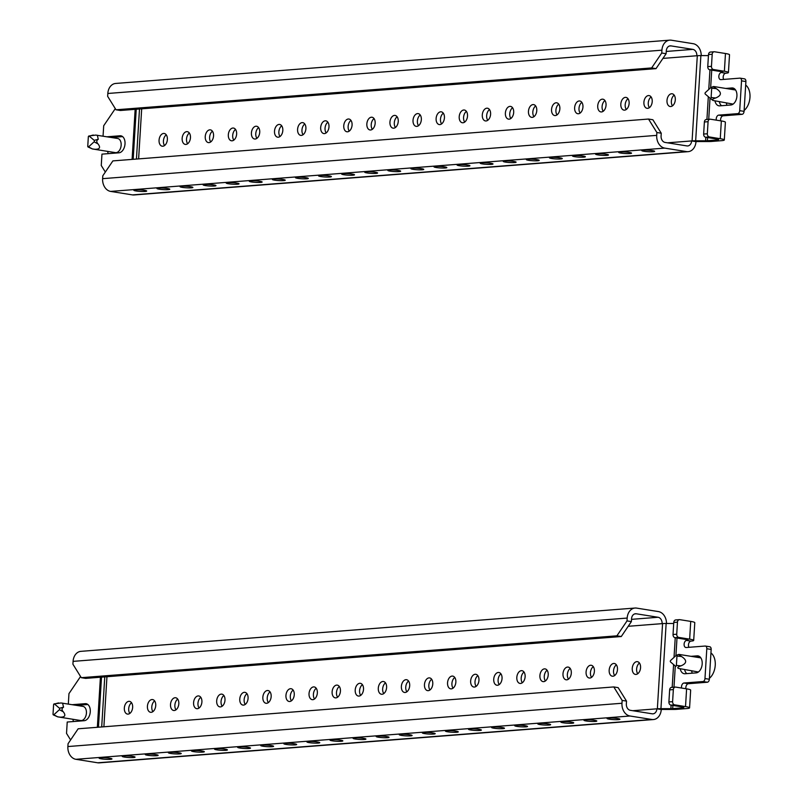 <?xml version="1.0" encoding="UTF-8"?>
<svg xmlns="http://www.w3.org/2000/svg" width="803" height="803" viewBox="0 0 803 803"><rect width="100%" height="100%" fill="white"/><g stroke="black" fill="none" stroke-linecap="round" stroke-linejoin="round"><path stroke-width="1.2" d="M725.761 88.44L731.904 87.959A8.592 5.47 99.1 0 1 732.737 87.989A8.592 5.47 99.1 0 1 736.923 96.039A8.592 5.47 99.1 0 1 730.86 104.992L719.779 105.855A8.592 5.47 99.1 0 1 718.946 105.825A8.592 5.47 99.1 0 1 715.031 101.228M649.386 107.662A6.444 4.095 99.1 0 1 648.272 102.975A6.444 4.095 99.1 0 1 651.092 96.942M643.906 102.272A6.444 4.095 99.1 0 1 649.075 95.587A6.444 4.095 99.1 0 1 652.217 101.63A6.444 4.095 99.1 0 1 647.047 108.315A6.444 4.095 99.1 0 1 643.906 102.272M672.472 105.855A6.444 4.095 99.1 0 1 671.358 101.168A6.444 4.095 99.1 0 1 674.179 95.135M666.992 100.475A6.444 4.095 99.1 0 1 672.161 93.78A6.444 4.095 99.1 0 1 675.303 99.823A6.444 4.095 99.1 0 1 670.134 106.508A6.444 4.095 99.1 0 1 666.992 100.475M626.3 109.459A6.444 4.095 99.1 0 1 625.176 104.771A6.444 4.095 99.1 0 1 628.006 98.739M620.819 104.079A6.444 4.095 99.1 0 1 625.989 97.394A6.444 4.095 99.1 0 1 629.13 103.426A6.444 4.095 99.1 0 1 623.951 110.121A6.444 4.095 99.1 0 1 620.819 104.079M603.214 111.266A6.444 4.095 99.1 0 1 602.089 106.578A6.444 4.095 99.1 0 1 604.92 100.546M597.723 105.886A6.444 4.095 99.1 0 1 602.902 99.191A6.444 4.095 99.1 0 1 606.044 105.233A6.444 4.095 99.1 0 1 600.865 111.918A6.444 4.095 99.1 0 1 597.723 105.886M580.127 113.072A6.444 4.095 99.1 0 1 579.003 108.385A6.444 4.095 99.1 0 1 581.834 102.352M574.637 107.682A6.444 4.095 99.1 0 1 579.806 100.997A6.444 4.095 99.1 0 1 582.948 107.04A6.444 4.095 99.1 0 1 577.779 113.725A6.444 4.095 99.1 0 1 574.637 107.682M557.031 114.879A6.444 4.095 99.1 0 1 555.917 110.192A6.444 4.095 99.1 0 1 558.747 104.149M551.551 109.489A6.444 4.095 99.1 0 1 556.72 102.804A6.444 4.095 99.1 0 1 559.862 108.847A6.444 4.095 99.1 0 1 554.692 115.532A6.444 4.095 99.1 0 1 551.551 109.489M533.945 116.676A6.444 4.095 99.1 0 1 532.831 111.988A6.444 4.095 99.1 0 1 535.661 105.956M528.464 111.296A6.444 4.095 99.1 0 1 533.634 104.611A6.444 4.095 99.1 0 1 536.775 110.643A6.444 4.095 99.1 0 1 531.606 117.338A6.444 4.095 99.1 0 1 528.464 111.296M510.859 118.483A6.444 4.095 99.1 0 1 509.744 113.795A6.444 4.095 99.1 0 1 512.575 107.763M505.378 113.103A6.444 4.095 99.1 0 1 510.547 106.408A6.444 4.095 99.1 0 1 513.689 112.45A6.444 4.095 99.1 0 1 508.52 119.135A6.444 4.095 99.1 0 1 505.378 113.103M487.772 120.289A6.444 4.095 99.1 0 1 486.658 115.602A6.444 4.095 99.1 0 1 489.479 109.569M482.292 114.899A6.444 4.095 99.1 0 1 487.461 108.214A6.444 4.095 99.1 0 1 490.603 114.257A6.444 4.095 99.1 0 1 485.434 120.942A6.444 4.095 99.1 0 1 482.292 114.899M464.686 122.096A6.444 4.095 99.1 0 1 463.572 117.409A6.444 4.095 99.1 0 1 466.392 111.366M459.206 116.706A6.444 4.095 99.1 0 1 464.375 110.021A6.444 4.095 99.1 0 1 467.517 116.054A6.444 4.095 99.1 0 1 462.347 122.749A6.444 4.095 99.1 0 1 459.206 116.706M441.6 123.893A6.444 4.095 99.1 0 1 440.476 119.205A6.444 4.095 99.1 0 1 443.306 113.173M436.119 118.513A6.444 4.095 99.1 0 1 441.289 111.828A6.444 4.095 99.1 0 1 444.43 117.86A6.444 4.095 99.1 0 1 439.251 124.555A6.444 4.095 99.1 0 1 436.119 118.513M418.514 125.7A6.444 4.095 99.1 0 1 417.389 121.012A6.444 4.095 99.1 0 1 420.22 114.98M413.023 120.32A6.444 4.095 99.1 0 1 418.202 113.624A6.444 4.095 99.1 0 1 421.344 119.667A6.444 4.095 99.1 0 1 416.165 126.352A6.444 4.095 99.1 0 1 413.023 120.32M395.427 127.506A6.444 4.095 99.1 0 1 394.303 122.819A6.444 4.095 99.1 0 1 397.134 116.786M389.937 122.116A6.444 4.095 99.1 0 1 395.106 115.431A6.444 4.095 99.1 0 1 398.248 121.474A6.444 4.095 99.1 0 1 393.079 128.159A6.444 4.095 99.1 0 1 389.937 122.116M372.331 129.313A6.444 4.095 99.1 0 1 371.217 124.626A6.444 4.095 99.1 0 1 374.047 118.583M366.851 123.923A6.444 4.095 99.1 0 1 372.02 117.238A6.444 4.095 99.1 0 1 375.162 123.271A6.444 4.095 99.1 0 1 369.992 129.966A6.444 4.095 99.1 0 1 366.851 123.923M349.245 131.11A6.444 4.095 99.1 0 1 348.131 126.422A6.444 4.095 99.1 0 1 350.961 120.39M343.764 125.73A6.444 4.095 99.1 0 1 348.934 119.035A6.444 4.095 99.1 0 1 352.075 125.077A6.444 4.095 99.1 0 1 346.906 131.772A6.444 4.095 99.1 0 1 343.764 125.73M326.159 132.917A6.444 4.095 99.1 0 1 325.044 128.229A6.444 4.095 99.1 0 1 327.875 122.197M320.678 127.536A6.444 4.095 99.1 0 1 325.847 120.841A6.444 4.095 99.1 0 1 328.989 126.884A6.444 4.095 99.1 0 1 323.82 133.569A6.444 4.095 99.1 0 1 320.678 127.536M303.072 134.723A6.444 4.095 99.1 0 1 301.958 130.036A6.444 4.095 99.1 0 1 304.779 124.003M297.592 129.333A6.444 4.095 99.1 0 1 302.761 122.648A6.444 4.095 99.1 0 1 305.903 128.691A6.444 4.095 99.1 0 1 300.734 135.376A6.444 4.095 99.1 0 1 297.592 129.333M279.986 136.53A6.444 4.095 99.1 0 1 278.872 131.833A6.444 4.095 99.1 0 1 281.692 125.8M274.506 131.14A6.444 4.095 99.1 0 1 279.675 124.455A6.444 4.095 99.1 0 1 282.817 130.487A6.444 4.095 99.1 0 1 277.647 137.183A6.444 4.095 99.1 0 1 274.506 131.14M256.9 138.327A6.444 4.095 99.1 0 1 255.776 133.639A6.444 4.095 99.1 0 1 258.606 127.607M251.419 132.947A6.444 4.095 99.1 0 1 256.589 126.252A6.444 4.095 99.1 0 1 259.73 132.294A6.444 4.095 99.1 0 1 254.551 138.989A6.444 4.095 99.1 0 1 251.419 132.947M233.814 140.134A6.444 4.095 99.1 0 1 232.689 135.446A6.444 4.095 99.1 0 1 235.52 129.413M228.323 134.753A6.444 4.095 99.1 0 1 233.502 128.058A6.444 4.095 99.1 0 1 236.634 134.101A6.444 4.095 99.1 0 1 231.465 140.786A6.444 4.095 99.1 0 1 228.323 134.753M210.727 141.94A6.444 4.095 99.1 0 1 209.603 137.253A6.444 4.095 99.1 0 1 212.434 131.22M205.237 136.55A6.444 4.095 99.1 0 1 210.406 129.865A6.444 4.095 99.1 0 1 213.548 135.908A6.444 4.095 99.1 0 1 208.378 142.593A6.444 4.095 99.1 0 1 205.237 136.55M187.631 143.737A6.444 4.095 99.1 0 1 186.517 139.049A6.444 4.095 99.1 0 1 189.347 133.017M182.151 138.357A6.444 4.095 99.1 0 1 187.32 131.672A6.444 4.095 99.1 0 1 190.462 137.704A6.444 4.095 99.1 0 1 185.292 144.399A6.444 4.095 99.1 0 1 182.151 138.357M164.545 145.544A6.444 4.095 99.1 0 1 163.431 140.856A6.444 4.095 99.1 0 1 166.261 134.824M159.064 140.164A6.444 4.095 99.1 0 1 164.234 133.469A6.444 4.095 99.1 0 1 167.375 139.511A6.444 4.095 99.1 0 1 162.206 146.206A6.444 4.095 99.1 0 1 159.064 140.164M620.96 153.092A6.444 0.753 3.5 0 1 618.681 152.369A6.444 0.753 3.5 0 1 622.435 151.918A6.444 0.753 3.5 0 1 629.271 152.44A6.444 0.753 3.5 0 1 631.549 153.162A6.444 0.753 3.5 0 1 627.805 153.614A6.444 0.753 3.5 0 1 620.96 153.092M597.874 154.899A6.444 0.753 3.5 0 1 595.595 154.176A6.444 0.753 3.5 0 1 599.339 153.724A6.444 0.753 3.5 0 1 606.185 154.246A6.444 0.753 3.5 0 1 608.463 154.969A6.444 0.753 3.5 0 1 604.719 155.421A6.444 0.753 3.5 0 1 597.874 154.899M574.787 156.695A6.444 0.753 3.5 0 1 572.509 155.983A6.444 0.753 3.5 0 1 576.253 155.531A6.444 0.753 3.5 0 1 583.098 156.053A6.444 0.753 3.5 0 1 585.377 156.766A6.444 0.753 3.5 0 1 581.623 157.217A6.444 0.753 3.5 0 1 574.787 156.695M551.701 158.502A6.444 0.753 3.5 0 1 549.423 157.789A6.444 0.753 3.5 0 1 553.167 157.328A6.444 0.753 3.5 0 1 560.012 157.85A6.444 0.753 3.5 0 1 562.291 158.572A6.444 0.753 3.5 0 1 558.537 159.024A6.444 0.753 3.5 0 1 551.701 158.502M528.615 160.309A6.444 0.753 3.5 0 1 526.336 159.586A6.444 0.753 3.5 0 1 530.08 159.135A6.444 0.753 3.5 0 1 536.926 159.656A6.444 0.753 3.5 0 1 539.204 160.379A6.444 0.753 3.5 0 1 535.45 160.831A6.444 0.753 3.5 0 1 528.615 160.309M505.529 162.116A6.444 0.753 3.5 0 1 503.25 161.393A6.444 0.753 3.5 0 1 506.994 160.941A6.444 0.753 3.5 0 1 513.84 161.463A6.444 0.753 3.5 0 1 516.108 162.176A6.444 0.753 3.5 0 1 512.364 162.638A6.444 0.753 3.5 0 1 505.529 162.116M482.432 163.912A6.444 0.753 3.5 0 1 480.164 163.2A6.444 0.753 3.5 0 1 483.908 162.748A6.444 0.753 3.5 0 1 490.743 163.27A6.444 0.753 3.5 0 1 493.022 163.983A6.444 0.753 3.5 0 1 489.278 164.434A6.444 0.753 3.5 0 1 482.432 163.912M459.346 165.719A6.444 0.753 3.5 0 1 457.068 165.006A6.444 0.753 3.5 0 1 460.822 164.545A6.444 0.753 3.5 0 1 467.657 165.067A6.444 0.753 3.5 0 1 469.936 165.789A6.444 0.753 3.5 0 1 466.192 166.241A6.444 0.753 3.5 0 1 459.346 165.719M436.26 167.526A6.444 0.753 3.5 0 1 433.981 166.803A6.444 0.753 3.5 0 1 437.735 166.351A6.444 0.753 3.5 0 1 444.571 166.873A6.444 0.753 3.5 0 1 446.849 167.596A6.444 0.753 3.5 0 1 443.105 168.048A6.444 0.753 3.5 0 1 436.26 167.526M413.174 169.333A6.444 0.753 3.5 0 1 410.895 168.61A6.444 0.753 3.5 0 1 414.639 168.158A6.444 0.753 3.5 0 1 421.485 168.68A6.444 0.753 3.5 0 1 423.763 169.393A6.444 0.753 3.5 0 1 420.019 169.855A6.444 0.753 3.5 0 1 413.174 169.333M390.087 171.129A6.444 0.753 3.5 0 1 387.809 170.417A6.444 0.753 3.5 0 1 391.553 169.965A6.444 0.753 3.5 0 1 398.398 170.487A6.444 0.753 3.5 0 1 400.677 171.2A6.444 0.753 3.5 0 1 396.923 171.651A6.444 0.753 3.5 0 1 390.087 171.129M367.001 172.936A6.444 0.753 3.5 0 1 364.723 172.223A6.444 0.753 3.5 0 1 368.467 171.762A6.444 0.753 3.5 0 1 375.312 172.284A6.444 0.753 3.5 0 1 377.591 173.006A6.444 0.753 3.5 0 1 373.837 173.458A6.444 0.753 3.5 0 1 367.001 172.936M343.915 174.743A6.444 0.753 3.5 0 1 341.636 174.02A6.444 0.753 3.5 0 1 345.38 173.568A6.444 0.753 3.5 0 1 352.226 174.09A6.444 0.753 3.5 0 1 354.504 174.813A6.444 0.753 3.5 0 1 350.75 175.265A6.444 0.753 3.5 0 1 343.915 174.743M320.829 176.55A6.444 0.753 3.5 0 1 318.55 175.827A6.444 0.753 3.5 0 1 322.294 175.375A6.444 0.753 3.5 0 1 329.14 175.897A6.444 0.753 3.5 0 1 331.408 176.61A6.444 0.753 3.5 0 1 327.664 177.072A6.444 0.753 3.5 0 1 320.829 176.55M297.732 178.346A6.444 0.753 3.5 0 1 295.464 177.634A6.444 0.753 3.5 0 1 299.208 177.182A6.444 0.753 3.5 0 1 306.043 177.704A6.444 0.753 3.5 0 1 308.322 178.417A6.444 0.753 3.5 0 1 304.578 178.868A6.444 0.753 3.5 0 1 297.732 178.346M274.646 180.153A6.444 0.753 3.5 0 1 272.368 179.44A6.444 0.753 3.5 0 1 276.122 178.979A6.444 0.753 3.5 0 1 282.957 179.501A6.444 0.753 3.5 0 1 285.236 180.223A6.444 0.753 3.5 0 1 281.492 180.675A6.444 0.753 3.5 0 1 274.646 180.153M251.56 181.96A6.444 0.753 3.5 0 1 249.281 181.237A6.444 0.753 3.5 0 1 253.035 180.785A6.444 0.753 3.5 0 1 259.871 181.307A6.444 0.753 3.5 0 1 262.149 182.03A6.444 0.753 3.5 0 1 258.405 182.482A6.444 0.753 3.5 0 1 251.56 181.96M228.474 183.767A6.444 0.753 3.5 0 1 226.195 183.044A6.444 0.753 3.5 0 1 229.939 182.592A6.444 0.753 3.5 0 1 236.785 183.114A6.444 0.753 3.5 0 1 239.063 183.827A6.444 0.753 3.5 0 1 235.319 184.288A6.444 0.753 3.5 0 1 228.474 183.767M205.387 185.563A6.444 0.753 3.5 0 1 203.109 184.851A6.444 0.753 3.5 0 1 206.853 184.399A6.444 0.753 3.5 0 1 213.698 184.921A6.444 0.753 3.5 0 1 215.977 185.634A6.444 0.753 3.5 0 1 212.223 186.085A6.444 0.753 3.5 0 1 205.387 185.563M182.301 187.37A6.444 0.753 3.5 0 1 180.023 186.647A6.444 0.753 3.5 0 1 183.767 186.196A6.444 0.753 3.5 0 1 190.612 186.718A6.444 0.753 3.5 0 1 192.891 187.44A6.444 0.753 3.5 0 1 189.137 187.892A6.444 0.753 3.5 0 1 182.301 187.37M159.215 189.177A6.444 0.753 3.5 0 1 156.936 188.454A6.444 0.753 3.5 0 1 160.68 188.002A6.444 0.753 3.5 0 1 167.526 188.524A6.444 0.753 3.5 0 1 169.804 189.247A6.444 0.753 3.5 0 1 166.05 189.699A6.444 0.753 3.5 0 1 159.215 189.177M136.129 190.984A6.444 0.753 3.5 0 1 133.85 190.261A6.444 0.753 3.5 0 1 137.594 189.809A6.444 0.753 3.5 0 1 144.44 190.331A6.444 0.753 3.5 0 1 146.708 191.044A6.444 0.753 3.5 0 1 142.964 191.505A6.444 0.753 3.5 0 1 136.129 190.984M644.046 151.285A6.444 0.753 3.5 0 1 641.768 150.573A6.444 0.753 3.5 0 1 645.522 150.111A6.444 0.753 3.5 0 1 652.357 150.633A6.444 0.753 3.5 0 1 654.636 151.355A6.444 0.753 3.5 0 1 650.892 151.807A6.444 0.753 3.5 0 1 644.046 151.285M105.334 172.053L101.258 165.498L101.961 154.136L118.954 152.811A8.592 5.47 -80.9 0 0 125.017 143.857A8.592 5.47 -80.9 0 0 120.821 135.807A8.592 5.47 -80.9 0 0 119.988 135.777L107.02 136.791M705.837 137.273L705.626 140.796L708.196 141.549L698.249 141.539A5.731 0.673 3.5 0 0 696.452 141.589L695.99 141.629A11.453 8.743 85.5 0 1 688.161 151.657L134.061 194.958A11.453 8.743 85.5 0 1 132.465 194.898L110.643 191.415A11.453 8.743 85.5 0 1 102.613 178.667L102.784 175.827L112.882 160.901L648.513 119.045L652.879 119.747L661.25 133.218L656.884 132.525L648.513 119.045M666.109 53.721L656.011 68.636L651.645 67.934L661.742 53.018L666.109 53.721L666.289 50.88A5.731 4.366 85.5 0 1 670.204 45.861A5.731 4.366 85.5 0 1 670.997 45.891L692.818 49.374A5.731 4.366 85.5 0 1 696.843 55.748L697.305 55.718A11.453 1.335 -176.5 0 1 700.878 55.598L708.437 55.608M717.29 139.11L717.23 139.973L707.413 140.736A5.731 0.673 -176.5 0 1 705.626 140.796L695.669 140.786L698.249 141.539M122.588 136.61L111.376 137.484M103.055 136.159L103.697 125.75L115.291 108.626M701.23 55.598A11.453 8.743 85.5 0 0 693.17 43.693L671.348 40.21A11.453 8.743 85.5 0 0 669.752 40.15L115.652 83.452A11.453 8.743 85.5 0 0 107.823 93.479L107.642 96.32L116.013 109.79L120.38 110.493L656.011 68.636M651.645 67.934L116.013 109.79M661.25 133.218L661.08 136.058A5.731 4.366 85.5 0 0 665.095 142.432L686.916 145.915A5.731 4.366 85.5 0 0 687.709 145.945A5.731 4.366 85.5 0 0 691.624 140.937L695.99 141.629M656.884 132.525L656.713 135.366A11.453 8.743 85.5 0 0 664.743 148.113L686.565 151.596A11.453 8.743 85.5 0 0 688.161 151.657M669.752 40.15A11.453 8.743 85.5 0 0 661.923 50.177L661.742 53.018M697.305 55.718L692.086 140.896L667.504 142.824M692.086 140.896A11.453 1.335 3.5 0 1 695.669 140.786L700.878 55.598M708.196 141.549A11.453 1.335 -176.5 0 0 711.779 141.438L721.596 140.666A11.453 1.335 -176.5 0 0 724.306 139.973A11.453 1.335 -176.5 0 0 720.261 138.698L709.34 136.952L705.646 137.243A2.861 2.188 -94.5 0 1 703.639 134.061L707.333 133.77A2.861 2.188 85.5 0 0 709.34 136.952M711.458 66.328A2.861 2.188 85.5 0 0 713.465 69.52L724.386 71.256A11.453 1.335 -176.5 0 1 728.431 72.541L729.515 54.785A11.453 1.335 3.5 0 0 725.47 53.51L714.56 51.773A2.861 2.188 85.5 0 0 714.158 51.753A2.861 2.188 85.5 0 0 712.201 54.263L711.458 66.328L707.764 66.619A2.861 2.188 -94.5 0 0 709.772 69.811L720.692 71.547A5.731 0.673 -176.5 0 1 722.71 72.19A5.731 0.673 -176.5 0 1 721.355 72.531A3.583 2.279 -80.9 0 0 718.856 75.994A3.583 2.279 -80.9 0 0 720.582 79.617A3.583 2.279 -80.9 0 0 720.923 79.627L739.854 78.152A2.861 1.827 -80.9 0 1 740.135 78.162L744.501 78.855A2.861 1.827 99.1 0 1 745.897 81.545L744.07 111.356A2.861 1.827 99.1 0 1 742.052 114.337L723.122 115.823A3.583 2.279 99.1 0 0 720.672 120.841M712.201 54.263L708.507 54.554A2.861 2.188 -94.5 0 1 710.464 52.044A2.861 2.188 -94.5 0 1 710.866 52.065M708.507 54.554L707.764 66.619M724.306 139.973L725.39 122.227A11.453 1.335 3.5 0 0 721.345 120.952L710.434 119.205A2.861 2.188 85.5 0 0 710.033 119.195A2.861 2.188 85.5 0 0 708.075 121.705L707.333 133.77M708.075 121.705L704.382 121.986A2.861 2.188 -94.5 0 1 706.339 119.486A2.861 2.188 -94.5 0 1 706.74 119.496M704.382 121.986L703.639 134.061M705.646 137.243L716.567 138.989A5.731 0.673 -176.5 0 1 718.585 139.622A5.731 0.673 -176.5 0 1 717.23 139.973M723.714 79.417A3.583 2.279 99.1 0 1 723.453 75.582A3.583 2.279 99.1 0 1 725.721 73.234A11.453 1.335 -176.5 0 0 728.431 72.541M745.897 81.545L741.53 80.852A2.861 1.827 -80.9 0 0 740.135 78.162M741.53 80.852L739.704 110.663L744.07 111.356M742.052 114.337L737.686 113.645A2.861 1.827 -80.9 0 0 739.704 110.663M737.686 113.645L718.755 115.12A3.583 2.279 -80.9 0 0 716.306 120.149M730.128 89.133L734.494 88.792M721.556 105.725A8.592 5.47 99.1 0 1 719.398 101.921M691.032 656.332L697.175 655.85A8.592 5.47 99.1 0 1 697.998 655.88A8.592 5.47 99.1 0 1 702.193 663.93A8.592 5.47 99.1 0 1 696.131 672.884L685.049 673.747A8.592 5.47 99.1 0 1 684.216 673.717A8.592 5.47 99.1 0 1 680.302 669.12M614.656 675.554A6.444 4.095 99.1 0 1 613.532 670.866A6.444 4.095 99.1 0 1 616.363 664.824M609.166 670.164A6.444 4.095 99.1 0 1 614.335 663.479A6.444 4.095 99.1 0 1 617.477 669.511A6.444 4.095 99.1 0 1 612.308 676.206A6.444 4.095 99.1 0 1 609.166 670.164M637.743 673.747A6.444 4.095 99.1 0 1 636.618 669.06A6.444 4.095 99.1 0 1 639.449 663.027M632.252 668.357A6.444 4.095 99.1 0 1 637.431 661.672A6.444 4.095 99.1 0 1 640.563 667.715A6.444 4.095 99.1 0 1 635.394 674.4A6.444 4.095 99.1 0 1 632.252 668.357M591.56 677.351A6.444 4.095 99.1 0 1 590.446 672.663A6.444 4.095 99.1 0 1 593.276 666.631M586.08 671.97A6.444 4.095 99.1 0 1 591.249 665.275A6.444 4.095 99.1 0 1 594.391 671.318A6.444 4.095 99.1 0 1 589.221 678.013A6.444 4.095 99.1 0 1 586.08 671.97M568.474 679.157A6.444 4.095 99.1 0 1 567.36 674.47A6.444 4.095 99.1 0 1 570.19 668.437M562.993 673.777A6.444 4.095 99.1 0 1 568.163 667.082A6.444 4.095 99.1 0 1 571.304 673.125A6.444 4.095 99.1 0 1 566.135 679.81A6.444 4.095 99.1 0 1 562.993 673.777M545.388 680.964A6.444 4.095 99.1 0 1 544.273 676.277A6.444 4.095 99.1 0 1 547.104 670.244M539.907 675.574A6.444 4.095 99.1 0 1 545.076 668.889A6.444 4.095 99.1 0 1 548.218 674.932A6.444 4.095 99.1 0 1 543.049 681.617A6.444 4.095 99.1 0 1 539.907 675.574M522.301 682.761A6.444 4.095 99.1 0 1 521.187 678.073A6.444 4.095 99.1 0 1 524.008 672.041M516.821 677.381A6.444 4.095 99.1 0 1 521.99 670.696A6.444 4.095 99.1 0 1 525.132 676.728A6.444 4.095 99.1 0 1 519.963 683.423A6.444 4.095 99.1 0 1 516.821 677.381M499.215 684.568A6.444 4.095 99.1 0 1 498.101 679.88A6.444 4.095 99.1 0 1 500.921 673.847M493.735 679.187A6.444 4.095 99.1 0 1 498.904 672.492A6.444 4.095 99.1 0 1 502.046 678.535A6.444 4.095 99.1 0 1 496.876 685.23A6.444 4.095 99.1 0 1 493.735 679.187M476.129 686.374A6.444 4.095 99.1 0 1 475.005 681.687A6.444 4.095 99.1 0 1 477.835 675.654M470.648 680.994A6.444 4.095 99.1 0 1 475.818 674.299A6.444 4.095 99.1 0 1 478.959 680.342A6.444 4.095 99.1 0 1 473.78 687.027A6.444 4.095 99.1 0 1 470.648 680.994M453.043 688.181A6.444 4.095 99.1 0 1 451.918 683.494A6.444 4.095 99.1 0 1 454.749 677.461M447.552 682.791A6.444 4.095 99.1 0 1 452.731 676.106A6.444 4.095 99.1 0 1 455.863 682.149A6.444 4.095 99.1 0 1 450.694 688.833A6.444 4.095 99.1 0 1 447.552 682.791M429.956 689.978A6.444 4.095 99.1 0 1 428.832 685.29A6.444 4.095 99.1 0 1 431.663 679.258M424.466 684.598A6.444 4.095 99.1 0 1 429.635 677.913A6.444 4.095 99.1 0 1 432.777 683.945A6.444 4.095 99.1 0 1 427.608 690.64A6.444 4.095 99.1 0 1 424.466 684.598M406.86 691.784A6.444 4.095 99.1 0 1 405.746 687.097A6.444 4.095 99.1 0 1 408.576 681.064M401.38 686.404A6.444 4.095 99.1 0 1 406.549 679.709A6.444 4.095 99.1 0 1 409.691 685.752A6.444 4.095 99.1 0 1 404.521 692.447A6.444 4.095 99.1 0 1 401.38 686.404M383.774 693.591A6.444 4.095 99.1 0 1 382.66 688.904A6.444 4.095 99.1 0 1 385.49 682.871M378.293 688.211A6.444 4.095 99.1 0 1 383.463 681.516A6.444 4.095 99.1 0 1 386.604 687.559A6.444 4.095 99.1 0 1 381.435 694.244A6.444 4.095 99.1 0 1 378.293 688.211M360.688 695.398A6.444 4.095 99.1 0 1 359.573 690.71A6.444 4.095 99.1 0 1 362.404 684.678M355.207 690.008A6.444 4.095 99.1 0 1 360.376 683.323A6.444 4.095 99.1 0 1 363.518 689.365A6.444 4.095 99.1 0 1 358.349 696.05A6.444 4.095 99.1 0 1 355.207 690.008M337.601 697.195A6.444 4.095 99.1 0 1 336.487 692.507A6.444 4.095 99.1 0 1 339.308 686.475M332.121 691.815A6.444 4.095 99.1 0 1 337.29 685.13A6.444 4.095 99.1 0 1 340.432 691.162A6.444 4.095 99.1 0 1 335.263 697.857A6.444 4.095 99.1 0 1 332.121 691.815M314.515 699.001A6.444 4.095 99.1 0 1 313.401 694.314A6.444 4.095 99.1 0 1 316.221 688.281M309.035 693.621A6.444 4.095 99.1 0 1 314.204 686.926A6.444 4.095 99.1 0 1 317.346 692.969A6.444 4.095 99.1 0 1 312.176 699.654A6.444 4.095 99.1 0 1 309.035 693.621M291.429 700.808A6.444 4.095 99.1 0 1 290.305 696.121A6.444 4.095 99.1 0 1 293.135 690.088M285.948 695.428A6.444 4.095 99.1 0 1 291.118 688.733A6.444 4.095 99.1 0 1 294.259 694.776A6.444 4.095 99.1 0 1 289.08 701.461A6.444 4.095 99.1 0 1 285.948 695.428M268.343 702.615A6.444 4.095 99.1 0 1 267.218 697.927A6.444 4.095 99.1 0 1 270.049 691.895M262.852 697.225A6.444 4.095 99.1 0 1 268.031 690.54A6.444 4.095 99.1 0 1 271.163 696.582A6.444 4.095 99.1 0 1 265.994 703.267A6.444 4.095 99.1 0 1 262.852 697.225M245.256 704.412A6.444 4.095 99.1 0 1 244.132 699.724A6.444 4.095 99.1 0 1 246.963 693.692M239.766 699.032A6.444 4.095 99.1 0 1 244.935 692.347A6.444 4.095 99.1 0 1 248.077 698.379A6.444 4.095 99.1 0 1 242.907 705.074A6.444 4.095 99.1 0 1 239.766 699.032M222.16 706.218A6.444 4.095 99.1 0 1 221.046 701.531A6.444 4.095 99.1 0 1 223.876 695.498M216.68 700.838A6.444 4.095 99.1 0 1 221.849 694.143A6.444 4.095 99.1 0 1 224.991 700.186A6.444 4.095 99.1 0 1 219.821 706.871A6.444 4.095 99.1 0 1 216.68 700.838M199.074 708.025A6.444 4.095 99.1 0 1 197.96 703.338A6.444 4.095 99.1 0 1 200.79 697.305M193.593 702.635A6.444 4.095 99.1 0 1 198.763 695.95A6.444 4.095 99.1 0 1 201.904 701.993A6.444 4.095 99.1 0 1 196.735 708.678A6.444 4.095 99.1 0 1 193.593 702.635M175.987 709.832A6.444 4.095 99.1 0 1 174.873 705.144A6.444 4.095 99.1 0 1 177.704 699.112M170.507 704.442A6.444 4.095 99.1 0 1 175.676 697.757A6.444 4.095 99.1 0 1 178.818 703.799A6.444 4.095 99.1 0 1 173.649 710.484A6.444 4.095 99.1 0 1 170.507 704.442M152.901 711.629A6.444 4.095 99.1 0 1 151.787 706.941A6.444 4.095 99.1 0 1 154.608 700.909M147.421 706.249A6.444 4.095 99.1 0 1 152.59 699.564A6.444 4.095 99.1 0 1 155.732 705.596A6.444 4.095 99.1 0 1 150.562 712.291A6.444 4.095 99.1 0 1 147.421 706.249M129.815 713.435A6.444 4.095 99.1 0 1 128.701 708.748A6.444 4.095 99.1 0 1 131.521 702.715M124.335 708.055A6.444 4.095 99.1 0 1 129.504 701.36A6.444 4.095 99.1 0 1 132.646 707.403A6.444 4.095 99.1 0 1 127.476 714.088A6.444 4.095 99.1 0 1 124.335 708.055M586.23 720.984A6.444 0.753 3.5 0 1 583.952 720.261A6.444 0.753 3.5 0 1 587.696 719.809A6.444 0.753 3.5 0 1 594.541 720.331A6.444 0.753 3.5 0 1 596.82 721.054A6.444 0.753 3.5 0 1 593.066 721.506A6.444 0.753 3.5 0 1 586.23 720.984M563.144 722.79A6.444 0.753 3.5 0 1 560.865 722.068A6.444 0.753 3.5 0 1 564.609 721.616A6.444 0.753 3.5 0 1 571.455 722.138A6.444 0.753 3.5 0 1 573.733 722.851A6.444 0.753 3.5 0 1 569.979 723.312A6.444 0.753 3.5 0 1 563.144 722.79M540.058 724.587A6.444 0.753 3.5 0 1 537.779 723.874A6.444 0.753 3.5 0 1 541.523 723.423A6.444 0.753 3.5 0 1 548.369 723.945A6.444 0.753 3.5 0 1 550.637 724.657A6.444 0.753 3.5 0 1 546.893 725.109A6.444 0.753 3.5 0 1 540.058 724.587M516.961 726.394A6.444 0.753 3.5 0 1 514.693 725.671A6.444 0.753 3.5 0 1 518.437 725.219A6.444 0.753 3.5 0 1 525.272 725.741A6.444 0.753 3.5 0 1 527.551 726.464A6.444 0.753 3.5 0 1 523.807 726.916A6.444 0.753 3.5 0 1 516.961 726.394M493.875 728.201A6.444 0.753 3.5 0 1 491.597 727.478A6.444 0.753 3.5 0 1 495.351 727.026A6.444 0.753 3.5 0 1 502.186 727.548A6.444 0.753 3.5 0 1 504.465 728.271A6.444 0.753 3.5 0 1 500.721 728.722A6.444 0.753 3.5 0 1 493.875 728.201M470.789 730.007A6.444 0.753 3.5 0 1 468.51 729.285A6.444 0.753 3.5 0 1 472.264 728.833A6.444 0.753 3.5 0 1 479.1 729.355A6.444 0.753 3.5 0 1 481.378 730.068A6.444 0.753 3.5 0 1 477.634 730.529A6.444 0.753 3.5 0 1 470.789 730.007M447.703 731.804A6.444 0.753 3.5 0 1 445.424 731.091A6.444 0.753 3.5 0 1 449.168 730.64A6.444 0.753 3.5 0 1 456.014 731.162A6.444 0.753 3.5 0 1 458.292 731.874A6.444 0.753 3.5 0 1 454.548 732.326A6.444 0.753 3.5 0 1 447.703 731.804M424.616 733.611A6.444 0.753 3.5 0 1 422.338 732.888A6.444 0.753 3.5 0 1 426.082 732.436A6.444 0.753 3.5 0 1 432.927 732.958A6.444 0.753 3.5 0 1 435.206 733.681A6.444 0.753 3.5 0 1 431.452 734.133A6.444 0.753 3.5 0 1 424.616 733.611M401.53 735.418A6.444 0.753 3.5 0 1 399.252 734.695A6.444 0.753 3.5 0 1 402.996 734.243A6.444 0.753 3.5 0 1 409.841 734.765A6.444 0.753 3.5 0 1 412.12 735.488A6.444 0.753 3.5 0 1 408.366 735.939A6.444 0.753 3.5 0 1 401.53 735.418M378.444 737.214A6.444 0.753 3.5 0 1 376.165 736.502A6.444 0.753 3.5 0 1 379.909 736.05A6.444 0.753 3.5 0 1 386.755 736.572A6.444 0.753 3.5 0 1 389.033 737.284A6.444 0.753 3.5 0 1 385.279 737.746A6.444 0.753 3.5 0 1 378.444 737.214M355.348 739.021A6.444 0.753 3.5 0 1 353.079 738.308A6.444 0.753 3.5 0 1 356.823 737.857A6.444 0.753 3.5 0 1 363.669 738.379A6.444 0.753 3.5 0 1 365.937 739.091A6.444 0.753 3.5 0 1 362.193 739.543A6.444 0.753 3.5 0 1 355.348 739.021M332.261 740.828A6.444 0.753 3.5 0 1 329.993 740.105A6.444 0.753 3.5 0 1 333.737 739.653A6.444 0.753 3.5 0 1 340.572 740.175A6.444 0.753 3.5 0 1 342.851 740.898A6.444 0.753 3.5 0 1 339.107 741.35A6.444 0.753 3.5 0 1 332.261 740.828M309.175 742.634A6.444 0.753 3.5 0 1 306.897 741.912A6.444 0.753 3.5 0 1 310.651 741.46A6.444 0.753 3.5 0 1 317.486 741.982A6.444 0.753 3.5 0 1 319.765 742.705A6.444 0.753 3.5 0 1 316.021 743.156A6.444 0.753 3.5 0 1 309.175 742.634M286.089 744.431A6.444 0.753 3.5 0 1 283.81 743.719A6.444 0.753 3.5 0 1 287.564 743.267A6.444 0.753 3.5 0 1 294.4 743.789A6.444 0.753 3.5 0 1 296.678 744.501A6.444 0.753 3.5 0 1 292.934 744.953A6.444 0.753 3.5 0 1 286.089 744.431M263.003 746.238A6.444 0.753 3.5 0 1 260.724 745.525A6.444 0.753 3.5 0 1 264.468 745.064A6.444 0.753 3.5 0 1 271.314 745.596A6.444 0.753 3.5 0 1 273.592 746.308A6.444 0.753 3.5 0 1 269.848 746.76A6.444 0.753 3.5 0 1 263.003 746.238M239.916 748.045A6.444 0.753 3.5 0 1 237.638 747.322A6.444 0.753 3.5 0 1 241.382 746.87A6.444 0.753 3.5 0 1 248.227 747.392A6.444 0.753 3.5 0 1 250.506 748.115A6.444 0.753 3.5 0 1 246.752 748.567A6.444 0.753 3.5 0 1 239.916 748.045M216.83 749.851A6.444 0.753 3.5 0 1 214.552 749.129A6.444 0.753 3.5 0 1 218.296 748.677A6.444 0.753 3.5 0 1 225.141 749.199A6.444 0.753 3.5 0 1 227.42 749.922A6.444 0.753 3.5 0 1 223.666 750.373A6.444 0.753 3.5 0 1 216.83 749.851M193.744 751.648A6.444 0.753 3.5 0 1 191.465 750.935A6.444 0.753 3.5 0 1 195.209 750.484A6.444 0.753 3.5 0 1 202.055 751.006A6.444 0.753 3.5 0 1 204.333 751.718A6.444 0.753 3.5 0 1 200.579 752.17A6.444 0.753 3.5 0 1 193.744 751.648M170.648 753.455A6.444 0.753 3.5 0 1 168.379 752.742A6.444 0.753 3.5 0 1 172.123 752.281A6.444 0.753 3.5 0 1 178.969 752.802A6.444 0.753 3.5 0 1 181.237 753.525A6.444 0.753 3.5 0 1 177.493 753.977A6.444 0.753 3.5 0 1 170.648 753.455M147.561 755.262A6.444 0.753 3.5 0 1 145.293 754.539A6.444 0.753 3.5 0 1 149.037 754.087A6.444 0.753 3.5 0 1 155.872 754.609A6.444 0.753 3.5 0 1 158.151 755.332A6.444 0.753 3.5 0 1 154.407 755.784A6.444 0.753 3.5 0 1 147.561 755.262M124.475 757.068A6.444 0.753 3.5 0 1 122.197 756.346A6.444 0.753 3.5 0 1 125.951 755.894A6.444 0.753 3.5 0 1 132.786 756.416A6.444 0.753 3.5 0 1 135.065 757.139A6.444 0.753 3.5 0 1 131.321 757.59A6.444 0.753 3.5 0 1 124.475 757.068M101.389 758.865A6.444 0.753 3.5 0 1 99.11 758.152A6.444 0.753 3.5 0 1 102.864 757.701A6.444 0.753 3.5 0 1 109.7 758.223A6.444 0.753 3.5 0 1 111.978 758.935A6.444 0.753 3.5 0 1 108.234 759.387A6.444 0.753 3.5 0 1 101.389 758.865M609.316 719.177A6.444 0.753 3.5 0 1 607.038 718.464A6.444 0.753 3.5 0 1 610.782 718.002A6.444 0.753 3.5 0 1 617.627 718.524A6.444 0.753 3.5 0 1 619.906 719.247A6.444 0.753 3.5 0 1 616.152 719.699A6.444 0.753 3.5 0 1 609.316 719.177M70.604 739.944L66.529 733.39L67.221 722.027L84.215 720.703A8.592 5.47 -80.9 0 0 90.277 711.749A8.592 5.47 -80.9 0 0 86.092 703.699A8.592 5.47 -80.9 0 0 85.259 703.669L72.28 704.683M671.107 705.164L670.886 708.688L673.466 709.44L663.509 709.43A5.731 0.673 3.5 0 0 661.722 709.481L661.26 709.521A11.453 8.743 85.5 0 1 653.421 719.548L99.321 762.85A11.453 8.743 85.5 0 1 97.735 762.79L75.914 759.307A11.453 8.743 85.5 0 1 67.874 746.549L68.054 743.719L78.152 728.793L613.783 686.936L618.149 687.639L626.511 701.109L622.154 700.417L613.783 686.936M631.379 621.602L621.271 636.528L616.905 635.825L627.013 620.91L631.379 621.602L631.549 618.772A5.731 4.366 85.5 0 1 635.474 613.753A5.731 4.366 85.5 0 1 636.267 613.783L658.089 617.266A5.731 4.366 85.5 0 1 662.104 623.64L662.565 623.6A11.453 1.335 -176.5 0 1 666.149 623.489L673.707 623.499M682.55 707.001L682.5 707.865L672.683 708.627A5.731 0.673 -176.5 0 1 670.886 708.688L660.939 708.678L663.509 709.43M87.848 704.502L76.646 705.375M68.325 704.05L68.958 693.631L80.551 676.517M666.5 623.489A11.453 8.743 85.5 0 0 658.43 611.585L636.608 608.102A11.453 8.743 85.5 0 0 635.022 608.042L80.922 651.343A11.453 8.743 85.5 0 0 73.083 661.371L72.912 664.211L81.284 677.682L85.64 678.384L621.271 636.528M616.905 635.825L81.284 677.682M626.511 701.109L626.34 703.95A5.731 4.366 85.5 0 0 630.355 710.324L652.187 713.807A5.731 4.366 85.5 0 0 652.98 713.837A5.731 4.366 85.5 0 0 656.894 708.828L661.26 709.521M622.154 700.417L621.974 703.257A11.453 8.743 85.5 0 0 630.014 716.005L651.835 719.488A11.453 8.743 85.5 0 0 653.421 719.548M635.022 608.042A11.453 8.743 85.5 0 0 627.183 618.069L627.013 620.91M662.565 623.6L657.356 708.788L632.764 710.705M657.356 708.788A11.453 1.335 3.5 0 1 660.939 708.678L666.149 623.489M673.466 709.44A11.453 1.335 -176.5 0 0 677.039 709.32L686.866 708.557A11.453 1.335 -176.5 0 0 689.576 707.865A11.453 1.335 -176.5 0 0 685.521 706.59L674.61 704.843L670.917 705.134A2.861 2.188 -94.5 0 1 668.909 701.942L672.603 701.661A2.861 2.188 85.5 0 0 674.61 704.843M676.728 634.219A2.861 2.188 85.5 0 0 678.736 637.411L689.647 639.148A11.453 1.335 -176.5 0 1 693.692 640.423L694.786 622.676A11.453 1.335 3.5 0 0 690.731 621.402L679.82 619.665A2.861 2.188 85.5 0 0 679.428 619.645A2.861 2.188 85.5 0 0 677.461 622.154L676.728 634.219L673.034 634.511A2.861 2.188 -94.5 0 0 675.042 637.702L685.953 639.439A5.731 0.673 -176.5 0 1 687.98 640.081A5.731 0.673 -176.5 0 1 686.625 640.423A3.583 2.279 -80.9 0 0 684.126 643.886A3.583 2.279 -80.9 0 0 685.842 647.509A3.583 2.279 -80.9 0 0 686.194 647.519L705.124 646.044A2.861 1.827 -80.9 0 1 705.395 646.054L709.762 646.746A2.861 1.827 99.1 0 1 711.157 649.436L709.34 679.248A2.861 1.827 99.1 0 1 707.313 682.229L688.382 683.714A3.583 2.279 99.1 0 0 685.943 688.733M677.461 622.154L673.767 622.445A2.861 2.188 -94.5 0 1 675.735 619.936A2.861 2.188 -94.5 0 1 676.126 619.956M673.767 622.445L673.034 634.511M689.576 707.865L690.66 690.118A11.453 1.335 3.5 0 0 686.605 688.844L675.694 687.097A2.861 2.188 85.5 0 0 675.303 687.087A2.861 2.188 85.5 0 0 673.346 689.586L672.603 701.661M673.346 689.586L669.642 689.877A2.861 2.188 -94.5 0 1 671.609 687.368A2.861 2.188 -94.5 0 1 672.001 687.388M669.642 689.877L668.909 701.942M670.917 705.134L681.827 706.871A5.731 0.673 -176.5 0 1 683.855 707.513A5.731 0.673 -176.5 0 1 682.5 707.865M688.984 647.308A3.583 2.279 99.1 0 1 688.723 643.474A3.583 2.279 99.1 0 1 690.992 641.115A11.453 1.335 -176.5 0 0 693.692 640.423M711.157 649.436L706.801 648.734A2.861 1.827 -80.9 0 0 705.395 646.054M706.801 648.734L704.974 678.555L709.34 679.248M707.313 682.229L702.956 681.536A2.861 1.827 -80.9 0 0 704.974 678.555M702.956 681.536L684.015 683.012A3.583 2.279 -80.9 0 0 681.576 688.041M695.388 657.025L699.764 656.683M686.816 673.617A8.592 5.47 99.1 0 1 684.668 669.812M711.187 87.366A0.863 0.542 -80.9 0 0 710.906 87.507L705.355 92.586A0.863 0.542 -80.9 0 0 705.265 94.061L710.243 98.327A0.863 0.542 -80.9 0 0 711.117 97.524L711.689 88.179A0.863 0.542 -80.9 0 0 711.187 87.366M733.119 104.109L712.984 100.465C711.89 99.692 712.803 98.859 715.704 97.976C721.746 95.437 721.937 92.325 716.276 88.631L713.235 86.644L714.469 86.724M713.235 86.644L713.827 86.543M745.676 85.078A14.324 9.114 99.1 0 1 749.972 97.354A14.324 9.114 99.1 0 1 744.13 110.433M712.984 100.465L710.253 98.337M726.976 105.293A14.324 9.114 99.1 0 1 726.364 103.035M88.26 147.039A0.863 0.542 -80.9 0 0 88.541 146.909L94.092 141.82A0.863 0.542 -80.9 0 0 94.182 140.344L89.203 136.088A0.863 0.542 -80.9 0 0 88.33 136.891L87.758 146.236A0.863 0.542 -80.9 0 0 88.26 147.039M87.999 146.959L92.445 148.957L115.411 152.63A7.157 4.557 99.1 0 0 116.104 152.66A7.157 4.557 99.1 0 0 121.112 145.734A7.157 4.557 99.1 0 0 117.67 138.487L95.728 135.075L88.832 136.018M108.234 153.654A14.324 9.114 99.1 0 1 107.622 151.386M88.541 146.909L92.445 148.957L94.864 149.268C99.773 149.368 100.817 147.561 97.996 143.878C96.28 142.001 96.37 140.475 98.277 139.29L97.314 135.245M676.457 655.258A0.863 0.542 -80.9 0 0 676.176 655.399L670.625 660.478A0.863 0.542 -80.9 0 0 670.535 661.953L675.514 666.219A0.863 0.542 -80.9 0 0 676.387 665.416L676.959 656.071A0.863 0.542 -80.9 0 0 676.457 655.258M698.379 672.001L678.244 668.357C677.16 667.584 678.063 666.751 680.964 665.868C687.017 663.328 687.207 660.217 681.536 656.523L678.505 654.535L679.74 654.616M678.505 654.535L679.097 654.435M710.946 652.969A14.324 9.114 99.1 0 1 715.242 665.245A14.324 9.114 99.1 0 1 709.39 678.314M692.246 673.185A14.324 9.114 99.1 0 1 691.634 670.927M53.53 714.931A0.863 0.542 -80.9 0 0 53.811 714.8L59.362 709.711A0.863 0.542 -80.9 0 0 59.452 708.236L54.474 703.98A0.863 0.542 -80.9 0 0 53.59 704.783L53.028 714.128A0.863 0.542 -80.9 0 0 53.53 714.931M53.269 714.851L57.716 716.848L80.681 720.522A7.157 4.557 99.1 0 0 81.374 720.552A7.157 4.557 99.1 0 0 86.383 713.626A7.157 4.557 99.1 0 0 82.93 706.379L60.998 702.966L54.092 703.91M73.495 721.536A14.324 9.114 99.1 0 1 72.882 719.277M53.811 714.8L57.716 716.848L60.125 717.159C65.043 717.25 66.087 715.453 63.266 711.769C61.54 709.892 61.63 708.356 63.547 707.182L62.574 703.127M709.962 69.841L708.758 89.474M708.316 96.681L706.931 119.436M119.988 135.777L121.624 136.038M661.923 50.177L107.823 93.479M656.713 135.366L102.613 178.667M135.155 109.338L132.093 159.406M664.743 148.113L110.643 191.415M136.239 109.248L133.178 159.315M670.997 45.891L669.421 46.012M686.565 151.596L132.465 194.898M139.501 108.997L136.44 159.064M692.818 49.374L666.249 51.452M141.679 108.827L138.618 158.894M696.843 55.748L662.937 58.398M711.729 70.122L710.655 87.738M710.023 98.137L708.728 119.296M707.604 137.554L707.413 140.736M713.465 69.52L709.772 69.811M721.345 120.952L720.261 138.698M725.47 53.51L724.386 71.256M721.415 71.678L721.355 72.531L725.721 73.234M718.755 115.12L723.122 115.823M731.904 87.959L733.54 88.22M675.233 637.733L674.028 657.356M673.587 664.573L672.191 687.328M85.259 703.669L86.895 703.93M627.183 618.069L73.083 661.371M621.974 703.257L67.874 746.549M100.415 677.23L97.354 727.297M630.014 716.005L75.914 759.307M101.509 677.14L98.448 727.207M636.267 613.783L634.691 613.904M651.835 719.488L97.735 762.79M104.761 676.889L101.7 726.956M658.089 617.266L631.519 619.344M106.95 676.718L103.888 726.785M662.104 623.64L628.207 626.29M676.999 638.014L675.925 655.629M675.283 666.018L673.988 687.187M672.874 705.446L672.683 708.627M678.736 637.411L675.042 637.702M686.605 688.844L685.521 706.59M690.731 621.402L689.647 639.148M686.675 639.569L686.625 640.423L690.992 641.115M684.015 683.012L688.382 683.714M697.175 655.85L698.801 656.111M716.276 88.631L711.689 88.179M715.704 97.976L711.117 97.524M712.843 100.355L710.274 98.347M93.299 135.034L89.203 136.088M98.277 139.29L94.182 140.344M97.996 143.878L94.092 141.82M681.536 656.523L676.959 656.071M680.964 665.868L676.387 665.416M58.569 702.926L54.474 703.98M63.547 707.182L59.452 708.236M63.266 711.769L59.362 709.711M714.158 51.753L710.464 52.044M710.033 119.195L706.339 119.486M679.428 619.645L675.735 619.936M675.303 687.087L671.609 687.368M711.087 87.397L713.315 86.583M714.008 86.563L735.578 90.006M676.347 655.288L678.575 654.475M679.278 654.455L700.848 657.898"/></g></svg>
